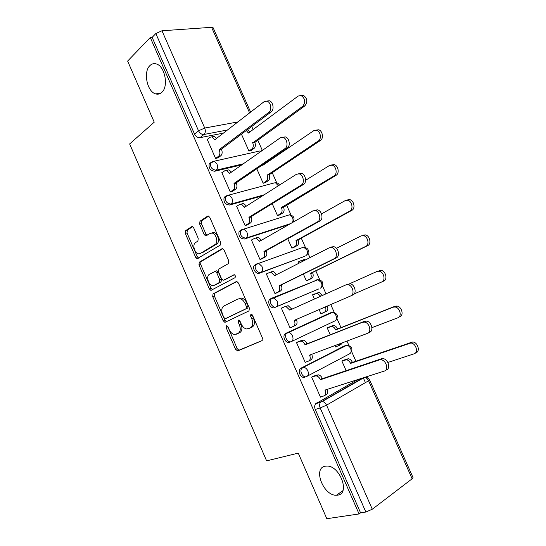 <?xml version="1.0" encoding="UTF-8"?>
<svg xmlns="http://www.w3.org/2000/svg" width="546" height="546" viewBox="0 0 546 546"><rect width="100%" height="100%" fill="white"/><g stroke="black" fill="none" stroke-linecap="round" stroke-linejoin="round"><path stroke-width="0.82" d="M226.378 325.696L226.112 327.552L235.592 349.406L237.776 350.921L261.957 340.69L262.414 337.954L252.498 315.233L250.887 314.189L250.58 316.127L251.856 319.055C253.392 323.314 252.928 326.242 250.464 327.839L246.621 328.985C244.383 328.528 242.581 326.856 241.223 323.962L239.967 321.082L238.404 320.052L238.117 321.942L239.373 324.822C240.875 328.999 240.445 331.859 238.07 333.408L234.425 334.514C232.241 334.077 230.473 332.418 229.122 329.552L227.894 326.72L226.378 325.696M227.58 326.187L237.223 348.669L238.916 350.239L262.223 340.52M252.04 314.544L253.515 318.352L251.856 319.055M239.578 320.468L241.018 324.119L239.373 324.822M161.718 92.445C168.81 86.78 165.035 66.243 156.402 63.971C153.992 63.206 151.843 63.732 149.959 65.547C143.011 71.71 147.086 91.783 155.624 93.878C157.869 94.547 159.896 94.076 161.718 92.445M337.728 495.133C350.416 493.789 339.892 465.526 326.904 466.066L325.095 466.229C312.674 468.202 323.498 495.966 336.425 495.242L337.728 495.133M255.583 264.421L254.204 265.533C252.006 268.543 256.19 274.672 259.439 273.205L304.709 256.272M270.652 298.771L269.41 299.795C267.035 302.846 271.253 309.268 274.536 307.61L318.768 288.936M193.721 227.955L192.342 226.576L191.626 226.699L185.613 230.665L185.312 233.463L195.659 257.33L197.099 258.743L220.256 245.113L220.632 242.226L209.807 217.424L208.401 216.032L207.623 216.161L199.986 221.198L199.652 224.072L204.19 234.507L205.617 235.913L210.149 233.401L212.135 233.074C216.243 233.668 218.523 242.799 215.015 244.567L200.232 253.535L198.464 253.829C194.512 253.324 192.144 244.396 195.495 242.615L197.891 241.107L198.218 238.295L193.721 227.955M359.063 513.957L326.808 518.7L298.266 453.125L266.605 460.865L129.648 143.939L154.231 122.181L127.634 61.07L150.273 37.517L359.063 513.957L360.572 512.817L365.847 512.032L320.174 407.958C319.308 405.719 319.43 403.828 320.543 402.279L362.571 378.037M213.042 293.891L212.687 296.587L223.157 320.727L224.768 322.256L225.314 322.181L248.969 310.92L249.399 308.135L238.445 283.04L236.855 281.531L236.186 281.627L213.042 293.891L214.708 293.263L214.353 295.959L224.809 320.052L226.57 321.58M209.371 288.943L198.962 264.933L199.29 262.189L221.86 248.799L222.591 248.683L224.085 250.136L228.74 260.797L228.344 263.657L218.885 268.994L218.516 271.792L221.546 278.753L223.089 280.235L223.737 280.139L234.152 274.672C235.483 275.532 235.756 276.542 234.964 277.709L210.893 290.404L209.371 288.943L211.043 288.322L200.648 264.366L198.962 264.933M223.41 133.122L199.966 137.667L203.999 134.466C201.727 134.616 199.904 133.401 198.532 130.815L155.835 33.538L161.971 30.774L211.575 27.314L213.152 27.785L250.621 112.107M365.417 382.616L363.281 377.805M355.91 361.199L351.644 351.59M348.901 345.406L346.969 341.066M341.011 327.641L337.025 318.659M334.302 312.517L330.767 304.559M326.01 293.837L322.495 285.927M319.785 279.818L315.82 270.884M309.937 257.637L308.053 253.399M305.351 247.297L301.16 237.865M293.973 221.669L293.7 221.055M290.991 214.96L286.589 205.037M276.72 182.801L272.106 172.406M267.54 162.121L267.328 161.636M262.346 150.423L257.705 139.96M253.091 129.573L251.72 126.481M150.273 37.517L152.136 37.381L155.835 33.538M360.572 512.817L315.247 409.432C314.387 407.207 314.516 405.323 315.629 403.781L357.664 379.607M413.008 477.538L412.134 478.787L372.29 509.234L365.847 512.032M344.096 359.991L341.871 361.022L346.137 370.666M314.073 375.996L311.664 377.109L320.475 397.167L321.137 396.799M298.908 341.489L296.464 342.506L305.221 362.442L306.292 361.902M335.026 345.55L335.64 346.949L336.705 346.41M329.436 326.877L327.177 327.818L330.241 334.753M283.804 307.132L281.354 308.121L290.062 327.934L292.465 326.836L290.028 327.866M319.11 309.596L320.98 313.834L323.205 312.817L320.959 313.773M314.83 293.912L312.592 294.867M314.81 293.857L312.565 294.813L314.435 299.044M283.784 307.084L281.381 308.183M267.451 273.519L266.339 273.942L274.993 293.632L277.382 292.526M303.371 274.044L306.408 280.903L308.613 279.88M299.147 261.582L298.041 261.998L298.655 263.384M252.122 239.735L251.413 239.967L260.012 259.541L262.435 258.524M287.749 238.745L291.919 248.171L294.157 247.229M237.128 206.047L236.575 206.204L245.127 225.655L247.577 224.727M272.222 203.672L277.518 215.629L279.784 214.776M222.304 172.522L221.833 172.638L230.33 191.974L232.814 191.141M256.791 168.81L263.192 183.279L265.493 182.507M207.596 139.196L207.173 139.278L215.615 158.497L218.134 157.753M241.455 134.173L248.956 151.112L251.283 150.423M241.83 164.844L214.701 171.246L216.161 170.188C211.862 169.649 210.026 167.199 210.647 162.851L212.367 161.541L214.244 161.193L216.933 163.909C217.929 166.66 217.67 168.755 216.161 170.188L243.311 163.8M262.653 195.761L229.518 205.023L231.026 204.04C226.672 203.576 224.863 201.092 225.594 196.601L227.204 195.338L228.986 195.045L231.852 197.87C232.849 200.635 232.576 202.689 231.026 204.04L264.168 194.792M288.964 224.536L244.431 239.011L245.973 238.104C241.564 237.708 239.783 235.19 240.636 230.549L242.131 229.354L243.803 229.095L246.867 232.05C247.864 234.821 247.563 236.834 245.973 238.104L290.52 223.642M289.721 342.233C286.404 344.089 282.166 337.346 284.712 334.254L285.817 333.333L329.402 313.267L332.391 312.387M305.002 377.061C301.645 379.129 297.386 372.031 300.123 368.919L343.953 346.082L347.167 345.249M295.359 329.013L295.516 329.361M310.531 363.506L310.688 363.861M326.085 398.887L326.242 399.235M210.763 162.653L209.193 163.93C208.572 168.27 210.408 170.707 214.701 171.246M225.71 196.342L224.099 197.604C223.369 202.088 225.17 204.566 229.518 205.023M240.602 230.275L239.1 231.47C238.254 236.111 240.028 238.622 244.431 239.011M301.023 248.102L300.559 248.218M315.998 280.48L314.94 280.644M344.451 345.891L343.953 346.082M152.136 37.381L194.519 134.05C195.884 136.623 197.7 137.824 199.966 137.667M241.018 324.119C242.52 328.289 242.09 331.149 239.714 332.691L236.118 334.288M253.515 318.352C255.043 322.604 254.579 325.525 252.109 327.122L248.43 328.753M236.862 281.531L214.708 293.263M223.949 317.622L225.457 318.632L246.178 308.661L246.478 306.715L245.134 303.637C243.809 300.832 242.069 299.188 239.912 298.71L237.892 298.99L223.846 306.04C221.56 307.678 221.164 310.544 222.652 314.639L223.949 317.622M227.04 317.984L225.457 318.632M239.558 298.334L241.585 298.055C243.741 298.532 245.482 300.163 246.799 302.962L248.143 306.04L247.843 307.978L227.109 317.949M222.748 248.723L200.976 261.623L200.648 264.366M225.164 279.613L234.295 274.713M209.364 274.372C205.849 276.023 208.401 285.176 212.49 285.599L214.128 285.353L219.39 282.494L219.758 279.729L216.735 272.788L215.226 271.328L209.364 274.372M215.158 284.971L214.128 285.353M215.656 271.178L216.919 270.734L218.427 272.188L221.444 279.122L221.069 281.879L215.806 284.732M211.043 288.322L212.496 289.776M200.894 253.317L200.232 253.535M211.868 232.876L213.855 232.548C217.963 233.142 220.236 242.253 216.728 244.021L201.931 252.982M208.661 216.12L201.706 220.7L201.372 223.573L205.91 233.988L207.105 235.312M192.622 226.679L187.326 230.159L187.019 232.951L197.352 256.777L198.594 258.121M343.216 360.305L348.252 358.763C349.945 358.995 351.283 360.101 352.259 362.087L352.402 362.407L350.525 363.424L350.382 363.104C349.399 361.118 348.068 360.005 346.369 359.766L341.912 361.104M387.892 362.462L414.045 353.835C418.762 352.614 415.977 343.195 410.831 343.004L350.525 363.424M352.402 362.407L412.687 341.967C417.827 342.144 420.604 351.542 415.888 352.771M320.413 397.024L323.894 395.932C325.703 395.058 326.105 393.222 325.102 390.431L324.952 390.097L384.309 371.068C389.066 369.888 386.131 360.053 380.931 359.766L379.333 359.923L320.4 379.757L320.256 379.422C319.239 377.347 317.881 376.174 316.182 375.894L315.138 376.01L318.216 374.809C319.922 375.082 321.28 376.249 322.29 378.317L322.433 378.658L381.361 358.79L382.951 358.633C388.151 358.913 391.072 368.714 386.322 369.901M313.179 376.303L317.178 374.925M327.156 389.387C328.112 392.137 327.702 393.939 325.914 394.792L324.706 395.475M311.705 377.197L315.138 376.01M320.4 379.757L322.433 378.658M327.573 327.627L333.688 325.491C335.278 325.744 336.527 326.808 337.442 328.678L337.585 328.999L335.674 329.927L335.531 329.607C334.616 327.73 333.367 326.665 331.777 326.406L327.218 327.914M335.585 346.826L338.977 345.557L340.629 343.448M371.908 327.661L397.843 317.786C402.313 316.414 399.863 307.337 394.922 306.988L393.086 307.2L335.674 329.927M337.585 328.999L394.983 306.265L396.819 306.047C401.754 306.388 404.197 315.445 399.727 316.816M342.451 342.758L340.875 344.594L339.455 345.318M320.932 313.725L324.249 312.312C325.948 311.302 326.344 309.48 325.443 306.859M354.245 293.878L381.75 281.961C385.988 280.453 383.831 271.683 379.095 271.191L377.02 271.444L349.693 283.715M320.727 296.212L317.253 293.236L312.612 294.922M315.888 293.427L319.198 292.41L322.659 295.345M377.02 271.444L381.026 270.359C385.756 270.836 387.906 279.586 383.667 281.101L381.75 281.961M327.388 306.019C328.269 308.626 327.866 310.428 326.174 311.432L324.249 312.312M305.166 362.312L308.565 361.063C310.326 360.101 310.708 358.231 309.705 355.446L309.555 355.112L367.485 333.36C371.99 332.009 369.396 322.543 364.4 322.099L362.551 322.29L305.037 344.84L304.886 344.506C303.945 342.547 302.675 341.421 301.071 341.12L299.863 341.27L301.931 340.274L303.146 340.131C304.743 340.424 306.013 341.543 306.954 343.495L307.105 343.83L364.619 321.266L366.468 321.075C371.464 321.512 374.037 330.958 369.546 332.302M311.711 354.299L311.759 354.415C312.762 357.186 312.38 359.056 310.619 360.019L309.036 360.824M297.038 342.233L301.931 340.274M296.505 342.608L299.863 341.27M305.037 344.84L307.105 343.83M290.008 327.818L293.332 326.412C295.045 325.361 295.406 323.45 294.403 320.679L294.26 320.345L350.785 295.905C355.043 294.403 352.75 285.251 347.966 284.678L345.877 284.903L289.769 310.135L286.043 306.559L284.678 306.736L288.151 305.658L291.857 309.193M296.362 319.43L296.498 319.738C297.495 322.509 297.133 324.413 295.413 325.457L293.332 326.412M345.877 284.903L350.068 283.763C354.859 284.336 357.139 293.455 352.88 294.956L350.785 295.905M281.402 308.231L284.678 306.736M306.367 280.808L309.609 279.259C311.295 278.139 311.657 276.249 310.701 273.587L310.558 273.273L365.752 246.369C369.778 244.731 367.874 236.234 363.336 235.626L361.056 235.92L336.466 248.307M303.951 260.688L301.29 260.483L298.096 262.121M303.269 259.739L305.678 259.807M363.029 235.183L365.308 234.889C369.84 235.49 371.737 243.966 367.711 245.604L312.524 272.488L312.66 272.809C313.616 275.464 313.254 277.348 311.568 278.46L309.609 279.259M306.811 280.746L311.568 278.46M312.524 272.488L310.558 273.273M291.885 248.089L295.052 246.396C296.696 245.202 297.038 243.277 296.082 240.622L349.863 211.002C353.685 209.241 352.006 200.989 347.666 200.28L345.195 200.614L321.526 213.882M347.201 199.979L349.672 199.638C354.006 200.348 355.678 208.572 351.856 210.333L298.075 239.926C299.031 242.574 298.682 244.492 297.038 245.686L295.052 246.396M293.339 247.666L297.038 245.686M297.939 239.612L295.946 240.308M277.484 215.561L280.576 213.725C282.18 212.455 282.507 210.497 281.559 207.855L281.415 207.541L334.07 175.853C337.708 173.976 336.213 165.95 332.064 165.151L329.429 165.534L305.61 180.289M331.477 164.994L334.111 164.612C338.254 165.404 339.742 173.41 336.104 175.286L283.579 207.241C284.527 209.882 284.2 211.834 282.596 213.104L280.576 213.725M279.224 215.104L282.596 213.104M283.442 206.927L281.415 207.541M274.945 293.536L278.187 291.967C279.859 290.841 280.2 288.889 279.197 286.118L279.054 285.79L281.183 284.944L281.327 285.278C282.323 288.035 281.982 289.981 280.303 291.114L275.573 293.4M271.724 271.608L273.239 271.396L276.624 274.604M331.463 246.969L333.756 246.696C338.336 247.379 340.356 256.21 336.322 257.862L281.183 284.944M279.054 285.79L334.186 258.695C338.22 257.043 336.193 248.191 331.613 247.495L329.313 247.768L274.59 275.641L271.096 272.208L269.587 272.413L266.393 274.065M259.978 259.459L263.131 257.739C264.762 256.524 265.083 254.538 264.087 251.774L263.943 251.447L266.1 250.696L266.25 251.024C267.24 253.774 266.919 255.76 265.288 256.975L261.609 258.975M256.757 237.592L258.401 237.346L261.493 240.226M315.049 210.19L317.533 209.862C321.908 210.654 323.703 219.219 319.874 221.007L266.1 250.696M263.943 251.447L317.704 221.731C321.533 219.949 319.724 211.35 315.342 210.558L312.858 210.879L259.507 241.359L256.231 238.056L254.586 238.302L251.474 240.11M245.093 225.587L248.177 223.717C249.761 222.42 250.061 220.393 249.072 217.642L248.921 217.315L251.119 216.653L251.262 216.98C252.252 219.724 251.952 221.744 250.361 223.041L247.017 225.068M241.885 203.774L243.639 203.487L246.444 206.06M298.744 173.648L301.385 173.273C305.576 174.14 307.173 182.48 303.542 184.398L251.119 216.653M248.921 217.315L301.324 185.012C304.961 183.101 303.351 174.734 299.16 173.86L296.519 174.235L244.512 207.289L241.434 204.115L239.68 204.402L236.643 206.354M263.172 183.224L266.189 181.252C267.758 179.907 268.066 177.914 267.11 175.273L318.373 140.929C321.84 138.943 320.509 131.115 316.543 130.235L313.766 130.678L262.735 165.39L262.517 164.912M264.216 163.752L264.476 164.203M316.011 130.125L318.625 129.791C322.59 130.665 323.908 138.472 320.447 140.459L269.171 174.747C270.113 177.382 269.806 179.368 268.243 180.712L266.189 181.252M265.056 182.787L268.243 180.712M269.028 174.433L266.974 174.959M230.303 191.919L233.306 189.899C234.848 188.52 235.128 186.459 234.138 183.715L233.995 183.388L236.363 183.149C237.353 185.886 237.073 187.94 235.524 189.319L232.371 191.434M224.686 196.888L225.491 196.669M227.102 170.168L228.958 169.84L231.484 172.113M282.623 137.292L285.326 136.91C289.325 137.851 290.765 145.987 287.312 148.027L236.22 182.821M233.995 183.388L285.053 148.539C288.513 146.499 287.066 138.343 283.067 137.394L280.275 137.831L229.613 173.423L226.72 170.372L224.863 170.7L221.908 172.809M248.935 151.071L251.883 148.962C253.412 147.543 253.699 145.516 252.757 142.881L302.784 106.231C305.767 102.088 305.207 98.526 301.099 95.536L298.205 96.035L248.396 133.06L246.355 130.501M247.345 129.757L250.088 131.804M300.703 95.441L303.214 95.188C307.323 98.164 307.876 101.72 304.886 105.849L254.839 142.445C255.781 145.065 255.494 147.086 253.965 148.505L251.883 148.962M250.921 150.682L253.965 148.505M254.702 142.131L252.614 142.574M215.602 158.463L218.53 156.292C220.031 154.832 220.291 152.73 219.301 149.993L219.158 149.672L221.417 149.195L221.56 149.515C222.543 152.245 222.283 154.341 220.775 155.794L217.765 158.026M212.401 136.759L214.353 136.384L216.612 138.37M266.748 101.078L269.355 100.785C273.177 101.781 274.474 109.732 271.185 111.889L221.417 149.195M219.158 149.672L268.891 112.299C272.181 110.142 270.877 102.163 267.049 101.16L264.148 101.658L214.803 139.769L212.087 136.828L210.135 137.203L207.255 139.462M227.757 326.856L226.112 327.552M252.238 315.431L250.58 316.127M239.769 321.253L238.117 321.942M288.889 214.981L289.482 214.796C294.137 215.834 295.209 218.366 292.683 222.393L292.67 222.42M304.238 256.511L261.015 272.379C257.773 273.846 253.576 267.697 255.774 264.687L257.152 263.568L258.695 263.349L261.971 266.434C262.967 269.212 262.653 271.191 261.015 272.379L259.439 273.205M318.639 288.991L276.153 306.859C272.87 308.517 268.652 302.081 271.021 299.024L272.263 298L273.669 297.816L277.17 301.037C278.173 303.822 277.832 305.76 276.153 306.859L274.536 307.61M227.484 129.975L203.999 134.466C205.48 132.937 205.719 130.801 204.73 128.044L237.892 121.935M249.597 112.899L211.575 27.314M161.971 30.774L204.73 128.044L198.532 130.815L194.519 134.05M316.427 403.105L322.27 401.501L315.629 403.781M412.134 478.787L368.598 380.774L326.542 405.166L372.29 509.234M272.502 297.904L317.827 279.729M285.817 333.333L331.06 312.571L332.316 312.394C333.865 312.653 335.08 313.691 335.967 315.513C336.923 318.147 336.527 319.976 334.794 320.98L291.619 341.448M301.078 368.113L345.645 345.447L346.737 345.304C348.389 345.543 349.686 346.621 350.634 348.546C351.59 351.194 351.174 352.982 349.399 353.91L307.296 376.16M306.709 376.474C303.351 378.542 299.078 371.423 301.815 368.304L303.863 367.376C305.528 367.67 306.859 368.837 307.848 370.884C308.859 373.682 308.476 375.546 306.709 376.474M291.387 341.557C288.063 343.414 283.818 336.657 286.363 333.565L287.469 332.644L288.725 332.494C290.288 332.801 291.53 333.92 292.458 335.851C293.468 338.643 293.106 340.547 291.387 341.557M254.204 265.533L258.695 263.349L303.344 247.263M224.099 197.604L228.986 195.045L274.454 182.869M209.193 163.93L214.244 161.193L259.985 150.935M316.557 279.88L317.963 279.675L321.389 282.664C322.338 285.299 321.963 287.155 320.27 288.24M306.934 254.818C309.609 250.696 308.524 248.137 303.685 247.14L306.893 250.013C307.842 252.641 307.487 254.532 305.828 255.692M239.1 231.47L243.803 229.095L289.482 214.796L292.485 217.554C293.27 219.553 293.188 221.253 292.24 222.659M279.463 185.074C278.59 183.47 277.218 182.657 275.341 182.63L278.351 185.776M261.957 150.703L261.275 150.648L261.78 150.826M315.247 409.432L320.174 407.958L326.542 405.166C325.477 402.996 324.051 401.774 322.27 401.501L364.209 377.511M364.551 377.402C366.27 377.668 367.615 378.794 368.598 380.774L369.628 379.92M239.714 332.691L238.07 333.408M252.109 327.122L250.464 327.839M239.407 350.177L237.776 350.921M237.223 348.669L235.592 349.406M224.809 320.052L223.157 320.727M214.353 295.959L212.687 296.587M247.843 307.978L246.178 308.661M248.143 306.04L246.478 306.715M246.799 302.962L245.134 303.637M200.976 261.623L199.29 262.189M222.263 248.669L221.86 248.799M225.416 279.525L223.737 280.139M221.069 281.879L219.39 282.494M221.444 279.122L219.758 279.729M218.427 272.188L216.735 272.788M216.728 244.021L215.015 244.567M205.91 233.988L204.19 234.507M201.372 223.573L199.652 224.072M201.706 220.7L199.986 221.198M208.183 216.004L207.623 216.161M197.352 256.777L195.659 257.33M187.019 232.951L185.312 233.463M187.326 230.159L185.613 230.665M192.137 226.556L191.626 226.699M352.259 362.087L350.382 363.104M347.215 358.899L345.331 359.903M411.111 342.144L409.254 343.181M325.102 390.431L326.713 389.53M320.256 379.422L322.29 378.317M379.333 359.923L381.361 358.79M337.442 328.678L335.531 329.607M332.48 325.648L330.569 326.569M394.983 306.265L393.086 307.2M309.705 355.446L311.759 354.415M304.886 344.506L306.954 343.495M362.551 322.29L364.619 321.266M294.403 320.679L296.498 319.738M289.619 309.8L291.721 308.893M312.66 272.809L310.701 273.587M367.711 245.604L365.752 246.369M298.075 239.926L296.082 240.622M351.856 210.333L349.863 211.002M283.579 207.241L281.559 207.855M336.104 175.286L334.07 175.853M279.197 286.118L281.327 285.278M278.187 291.967L280.303 291.114M274.447 275.314L276.576 274.495M334.186 258.695L336.322 257.862M264.087 251.774L266.25 251.024M263.131 257.739L265.288 256.975M259.364 241.032L261.09 240.458M317.704 221.731L319.874 221.007M249.072 217.642L251.262 216.98M248.177 223.717L250.361 223.041M244.369 206.961L245.57 206.62M301.324 185.012L303.542 184.398M263.52 164.858L262.592 165.076M269.171 174.747L267.11 175.273M320.447 140.459L318.373 140.929M234.138 183.715L236.363 183.149M233.306 189.899L235.524 189.319M229.47 173.102L230.392 172.877M285.053 148.539L287.312 148.027M249.017 132.596L248.259 132.753M254.839 142.445L252.757 142.881M304.886 105.849L302.784 106.231M219.301 149.993L221.56 149.515M218.53 156.292L220.775 155.794M214.66 139.448L215.417 139.298M268.891 112.299L271.185 111.889M300.123 368.919L346.737 345.304C351.883 345.939 353.187 348.478 350.634 352.914M284.712 334.254L332.316 312.394C337.421 313.206 338.609 315.772 335.879 320.106M269.41 299.795L317.963 279.675C323 280.63 324.092 283.224 321.26 287.449M413.029 477.579L369.642 379.941C368.632 378.016 367.014 377.149 364.789 377.327M342.888 490.663L336.425 495.242M160.811 93.161L155.624 93.878M238.916 350.239L237.292 350.982M226.419 321.574L224.768 322.256M241.585 298.055L239.912 298.71M216.919 270.734L215.226 271.328M212.278 289.892L210.893 290.404M213.855 232.548L212.135 233.074M206.661 235.592L205.617 235.913M198.137 258.394L197.099 258.743M348.252 358.763L346.369 359.766M412.687 341.967L410.831 343.004M316.182 375.894L318.216 374.809M380.931 359.766L382.951 358.633M333.688 325.491L331.777 326.406M396.819 306.047L394.922 306.988M319.198 292.41L317.253 293.236M381.026 270.359L379.095 271.191M301.071 341.12L303.146 340.131M364.4 322.099L366.468 321.075M286.043 306.559L288.151 305.658M347.966 284.678L350.068 283.763M304.777 259.514L302.805 260.265M365.308 234.889L363.336 235.626M349.672 199.638L347.666 200.28M334.111 164.612L332.064 165.151M271.096 272.208L273.239 271.396M331.613 247.495L333.756 246.696M256.231 238.056L258.401 237.346M315.342 210.558L317.533 209.862M241.434 204.115L243.639 203.487M299.16 173.86L301.385 173.273M318.625 129.791L316.543 130.235M226.72 170.372L228.958 169.84M283.067 137.394L285.326 136.91M247.816 129.839L247.038 129.989M303.214 95.188L301.099 95.536M212.087 136.828L214.353 136.384M267.049 101.16L269.355 100.785"/></g></svg>

